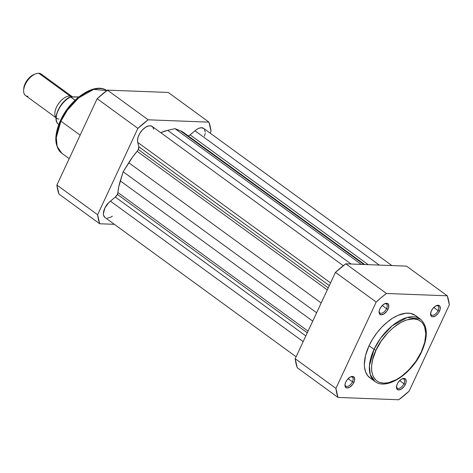 <?xml version="1.0" encoding="UTF-8"?>
<svg xmlns="http://www.w3.org/2000/svg" width="473" height="473" viewBox="0 0 473 473"><rect width="100%" height="100%" fill="white"/><g stroke="black" fill="none" stroke-linecap="round" stroke-linejoin="round"><path stroke-width="0.71" d="M396.51 386.4A5.546 2.992 126.1 0 0 399.508 388.232A5.546 2.992 126.1 0 0 403.954 383.757L405.391 384.33A6.652 3.589 -53.9 0 1 399.78 389.793A6.652 3.589 -53.9 0 1 396.457 386.944A6.652 3.589 -53.9 0 1 397.261 384.023L398.597 381.823L401.305 379.287L404.019 378.4L405.822 379.458L406.112 382.107L405.391 384.33L404.048 386.53L401.341 389.066L398.633 389.953L396.823 388.895L396.445 387.257L397.261 384.023A6.652 3.589 -53.9 0 1 402.464 378.696A6.652 3.589 -53.9 0 1 405.391 384.33L403.954 383.757A5.546 2.992 -53.9 0 1 397.302 388.108A5.546 2.992 -53.9 0 1 396.51 386.4M430.619 313.25A5.546 2.992 126.1 0 0 433.617 315.089A5.546 2.992 126.1 0 0 438.069 310.607L439.5 311.181A6.652 3.589 -53.9 0 1 433.889 316.644A6.652 3.589 -53.9 0 1 430.566 313.794A6.652 3.589 -53.9 0 1 431.37 310.873L432.706 308.674L435.414 306.137L438.128 305.251L439.931 306.309L440.221 308.958L439.5 311.181L438.158 313.38L435.45 315.917L432.742 316.804L431.388 316.301L430.56 314.107L431.37 310.873A6.652 3.589 -53.9 0 1 436.579 305.546A6.652 3.589 -53.9 0 1 439.5 311.181L438.069 310.607A5.546 2.992 -53.9 0 1 431.411 314.959A5.546 2.992 -53.9 0 1 430.619 313.25M345.024 384.437A5.546 2.992 126.1 0 0 348.016 386.27A5.546 2.992 126.1 0 0 352.468 381.794L353.899 382.367A6.652 3.589 -53.9 0 1 348.294 387.83A6.652 3.589 -53.9 0 1 344.965 384.981A6.652 3.589 -53.9 0 1 345.769 382.06L347.111 379.86L349.813 377.324L352.527 376.437L354.33 377.495L354.62 380.144L353.899 382.367L352.556 384.567L349.854 387.103L347.141 387.99L345.337 386.932L345.048 384.283L345.769 382.06A6.652 3.589 -53.9 0 1 350.978 376.733A6.652 3.589 -53.9 0 1 353.899 382.367L352.468 381.794A5.546 2.992 -53.9 0 1 345.816 386.145A5.546 2.992 -53.9 0 1 345.024 384.437M379.133 311.287A5.546 2.992 126.1 0 0 382.125 313.12A5.546 2.992 126.1 0 0 386.577 308.644L388.008 309.218A6.652 3.589 -53.9 0 1 382.403 314.681A6.652 3.589 -53.9 0 1 379.074 311.831A6.652 3.589 -53.9 0 1 379.878 308.91L381.22 306.711L383.922 304.174L386.636 303.288L388.439 304.346L388.729 306.995L388.008 309.218L386.672 311.417L383.964 313.954L381.25 314.841L379.447 313.782L379.157 311.133L379.878 308.91A6.652 3.589 -53.9 0 1 385.087 303.583A6.652 3.589 -53.9 0 1 388.008 309.218L386.577 308.644A5.546 2.992 -53.9 0 1 379.925 312.996A5.546 2.992 -53.9 0 1 379.133 311.287M370.844 378.412L367.746 375.733L365.605 371.944L364.5 367.172L364.352 364.482L365.54 355.483L369.058 345.722A38.579 20.83 126.1 0 1 415.359 315.444L420.337 319.068L407.306 317.466L392.087 325.844L380.623 338.189L374.037 349.346A1.555 0.443 25 0 0 376.041 350.156C379.512 340.714 396.705 318.672 413.656 318.873C430.199 319.949 426.587 342.511 421.295 351.882A1.555 0.443 25 0 0 421.65 351.764A1.555 0.443 -155 0 1 421.295 351.882L424.671 342.511L425.812 333.873L424.612 326.713L422.555 323.071L421.177 321.646L417.783 319.653L413.656 318.873L406.443 320.002L401.222 322.261L393.264 327.677L388.179 332.442L381.362 340.862L376.041 350.156L372.659 359.521L371.642 365.41L371.666 370.743L372.724 375.32L373.629 377.265L376.159 380.387L377.756 381.528L379.547 382.379L383.674 383.165L388.38 382.716L396.114 379.778L401.435 376.413L409.151 369.596L415.968 361.177L421.295 351.882C417.819 361.319 400.631 383.367 383.674 383.165C367.131 382.089 370.743 359.521 376.041 350.156A1.555 0.443 -155 0 1 374.037 349.346A38.579 20.83 -53.9 0 1 420.337 319.068C427.823 325.891 428.26 336.788 421.644 351.764A1.555 0.443 -155 0 0 421.508 351.421M348.163 378.654L352.468 381.794L348.163 378.654M382.273 305.511L386.577 308.644L382.273 305.511M399.655 380.623L403.954 383.757L399.655 380.623M433.765 307.474L438.069 310.607L433.765 307.474M421.644 351.764C411.877 373.759 386.66 390.81 374.888 381.427A38.579 20.83 -53.9 0 1 374.037 349.346L369.413 365.753L370.253 374.616L374.888 381.427L369.91 377.797A38.579 20.83 126.1 0 1 369.058 345.722L374.037 349.346L369.058 345.722L372.558 339.206L376.827 332.974L381.711 327.263L387.009 322.302L392.525 318.27L398.041 315.331L405.869 313.197L410.487 313.374L415.377 315.456M409.086 391.189L449.35 304.843L447.257 295.802L386.482 293.485L381.285 297.558L376.183 302.052L335.919 388.398L338.006 397.438L398.786 399.756L409.086 391.189A77.826 42.02 -53.9 0 1 398.786 399.756L338.006 397.438L297.286 367.758L295.193 358.717L335.919 388.398L376.183 302.052L335.458 272.371L295.193 358.717L335.458 272.371L345.757 263.81L386.482 293.485L447.257 295.802L406.538 266.128L345.757 263.81L406.538 266.128L447.257 295.802A77.826 42.02 -53.9 0 1 449.35 304.843L409.086 391.189M416.086 316.017L417.523 317.507M436.076 305.765A5.546 2.992 -53.9 0 1 437.945 305.996A5.546 2.992 -53.9 0 1 438.069 310.607A5.546 2.992 126.1 0 0 436.076 305.765M401.967 378.914A5.546 2.992 -53.9 0 1 403.836 379.145A5.546 2.992 -53.9 0 1 403.954 383.757A5.546 2.992 126.1 0 0 401.967 378.914M384.59 303.802A5.546 2.992 -53.9 0 1 386.453 304.033A5.546 2.992 -53.9 0 1 386.577 308.644A5.546 2.992 126.1 0 0 384.59 303.802M350.475 376.951A5.546 2.992 -53.9 0 1 352.344 377.182A5.546 2.992 -53.9 0 1 352.468 381.794A5.546 2.992 126.1 0 0 350.475 376.951M335.919 388.398L295.193 358.717A77.826 42.02 126.1 0 0 297.286 367.758L338.006 397.438A77.826 42.02 -53.9 0 1 335.919 388.398M335.458 272.371L376.183 302.052A77.826 42.02 -53.9 0 1 386.482 293.485L345.757 263.81A77.826 42.02 126.1 0 0 335.458 272.371M117.375 194.379L307.284 332.791L117.375 194.379L115.311 197.07A4.434 2.395 126.1 0 0 117.375 194.379A4.434 2.395 126.1 0 0 117.907 192.535L117.375 194.379M296.104 356.772L105 217.497A11.086 5.983 126.1 0 1 110.416 201.143L303.169 341.624L110.416 201.143L115.311 197.07L305.824 335.919L115.311 197.07L108.808 202.55L104.9 207.972L103.404 213.601L103.563 215.156L104.864 217.391M138.311 149.486L328.221 287.891L138.311 149.486L137.129 151.307A4.434 2.395 126.1 0 0 138.311 149.486A4.434 2.395 126.1 0 0 138.79 146.731L138.311 149.486M327.286 289.896L137.129 151.307L132.724 156.853L123.151 171.752L118.735 186.853L117.907 192.535L308.065 331.124L117.907 192.535A49.89 26.937 126.1 0 1 120.284 180.887L123.151 171.752L128.757 162.724L321.191 302.974L128.757 162.724A49.89 26.937 126.1 0 1 137.129 151.307L327.286 289.896M391.88 265.566L203.656 128.39A11.086 5.983 126.1 0 0 195.012 130.79L379.281 265.087L195.012 130.79L189.602 135.248L188.083 135.893M204.502 136.153L205.187 133.362M205.252 132.091L204.36 129.088M203.721 128.437L200.972 127.74L198.666 128.366L196.218 129.803L190.116 134.864L368.219 264.667L190.116 134.864A4.434 2.395 126.1 0 1 187.397 135.881M183.831 132.712L180.467 130.838L174.986 128.644L167.684 130.347L160.796 132.712A49.89 26.937 126.1 0 1 167.684 130.347L174.986 128.644L180.467 130.838L363.867 264.496L180.467 130.838A49.89 26.937 126.1 0 1 183.713 132.623L364.701 264.531M153.69 129.218L152.584 126.788L150.337 125.771L148.894 125.859L145.672 127.202L142.444 129.886L139.736 133.475L138.004 137.383L137.525 140.96L138.79 146.731L137.791 142.438L330.544 282.913L137.791 142.438A11.086 5.983 126.1 0 1 142.101 130.252A11.086 5.983 126.1 0 1 152.17 126.427L343.268 265.702M107.259 218.165L110.357 217.355L112.361 216.137M361.254 264.401L174.986 128.644L361.254 264.401M351.084 264.011L167.684 130.347L351.084 264.011M329.303 285.58L138.79 146.731L329.303 285.58M316.626 312.759L123.151 171.752L316.626 312.759M312.724 321.132L120.284 180.887L312.724 321.132M60.922 121.147L67.42 110.114L78.689 97.876L93.725 89.391L106.827 90.591A38.579 20.83 126.1 0 0 60.922 121.147L80.15 135.16L60.922 121.147A38.579 20.83 126.1 0 0 61.774 153.228L57.138 146.417L56.299 137.548L60.922 121.147A1.555 0.443 -155 0 1 60.461 120.532A1.555 0.443 25 0 0 60.922 121.147M210.136 133.108L211.047 131.163L208.954 122.129L148.179 119.811L137.88 128.372L97.615 214.718L99.702 223.759L114.36 224.314L99.702 223.759L58.983 194.078L56.89 185.044L97.154 98.691L107.454 90.13L168.234 92.448L107.454 90.13L148.179 119.811L208.954 122.129L168.234 92.448L208.954 122.129A77.826 42.02 -53.9 0 1 211.047 131.163L210.136 133.108M97.615 214.718L137.88 128.372L97.154 98.691L56.89 185.044L97.615 214.718L56.89 185.044A77.826 42.02 126.1 0 0 58.983 194.078L99.702 223.759A77.826 42.02 -53.9 0 1 97.615 214.718M62.389 117.269L66.137 111.12L72.954 102.7L80.676 95.883L88.628 91.248M56.417 135.668L57.434 129.785L59.45 123.571M107.223 90.869C95.451 81.48 70.229 98.532 60.461 120.526A1.555 0.443 -155 0 1 60.816 120.414M148.179 119.811L107.454 90.13A77.826 42.02 126.1 0 0 97.154 98.691L137.88 128.372A77.826 42.02 -53.9 0 1 148.179 119.811M59.06 119.078A13.303 7.184 -53.9 0 1 56.506 107.129A13.303 7.184 -53.9 0 1 69.974 95.989L38.768 73.244A13.303 7.184 126.1 0 0 26.311 82.491A13.303 7.184 126.1 0 0 25.548 95.546L56.045 117.771M56.051 117.629A13.303 7.184 -53.9 0 1 57.978 104.486A13.303 7.184 -53.9 0 1 69.974 95.989A13.303 7.184 -53.9 0 1 72.334 96.723M28.002 96.344A13.303 7.184 -53.9 0 1 23.65 90.331A13.303 7.184 -53.9 0 1 35.67 73.835A13.303 7.184 -53.9 0 1 38.768 73.244A13.303 7.184 -53.9 0 1 42.73 76.135M35.67 73.835L34.139 74.427A11.506 6.214 126.1 0 0 23.745 88.688A11.506 6.214 126.1 0 0 23.733 89.462M78.098 96.941L70.501 96.788L75.059 100.229L70.589 96.971A17.182 9.277 126.1 0 0 58.309 110.215A17.182 9.277 126.1 0 0 58.019 123.92L58.788 124.476L58.019 123.92A17.182 9.277 -53.9 0 1 58.309 110.215A17.182 9.277 -53.9 0 1 70.589 96.971L78.766 97.018M69.365 97.527L65.688 100.093L62.265 103.599M59.397 107.726L57.363 112.083M34.168 74.415L30.485 76.656L27.446 79.836L25.128 83.638L23.727 89.231M72.422 96.788L41.222 74.042A13.303 7.184 126.1 0 0 38.768 73.244L69.974 95.989M78.412 96.965L78.719 97.006L78.412 96.965M60.461 120.526C53.851 135.509 54.289 146.405 61.774 153.228L69.2 158.638M23.65 90.331L23.745 88.688M57.966 123.873C51.971 118.481 60.532 100.861 70.566 96.74"/></g></svg>
